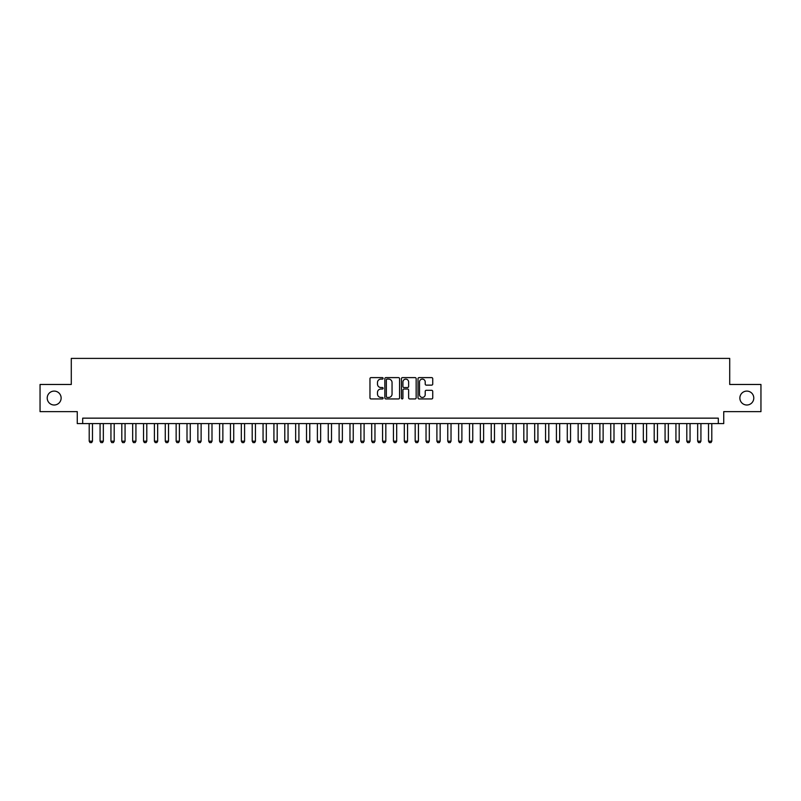 <?xml version="1.0" encoding="UTF-8"?>
<svg xmlns="http://www.w3.org/2000/svg" width="801" height="801" viewBox="0 0 801 801"><rect width="100%" height="100%" fill="white"/><g stroke="black" fill="none" stroke-linecap="round" stroke-linejoin="round"><path stroke-width="1.2" d="M383.118 378.362A0.751 0.751 0 0 0 382.367 377.611L371.043 377.611A1.071 1.071 0 0 0 369.972 378.683L369.972 397.877A1.071 1.071 0 0 0 371.043 398.938L382.367 398.938A0.751 0.751 0 0 0 383.118 398.197A0.751 0.751 0 0 0 382.367 397.446L380.906 397.446A3.414 3.414 0 0 1 377.491 394.032L377.491 392.44A3.414 3.414 0 0 1 380.906 389.026L382.367 389.026A0.751 0.751 0 0 0 383.118 388.275A0.751 0.751 0 0 0 382.367 387.534L380.906 387.534A3.414 3.414 0 0 1 377.491 384.12L377.491 382.518A3.414 3.414 0 0 1 380.906 379.103L382.367 379.103A0.751 0.751 0 0 0 383.118 378.362M739.874 398.057A6.949 6.949 0 0 0 746.822 405.006A6.949 6.949 0 0 0 753.781 398.057A6.949 6.949 0 0 0 746.822 391.098A6.949 6.949 0 0 0 739.874 398.057M47.219 398.057A6.949 6.949 0 0 0 54.178 405.006A6.949 6.949 0 0 0 61.126 398.057A6.949 6.949 0 0 0 54.178 391.098A6.949 6.949 0 0 0 47.219 398.057M431.669 385.131A1.071 1.071 0 0 0 432.73 384.059L432.73 378.683A1.071 1.071 0 0 0 431.669 377.611L419.083 377.611A1.071 1.071 0 0 0 418.022 378.683L418.022 397.877A1.071 1.071 0 0 0 419.083 398.938L431.669 398.938A1.071 1.071 0 0 0 432.73 397.877L432.73 391.369A1.071 1.071 0 0 0 431.669 390.307L426.282 390.307A1.071 1.071 0 0 0 425.211 391.369L425.211 394.593A2.854 2.854 0 0 1 422.367 397.446A2.854 2.854 0 0 1 419.514 394.593L419.514 381.957A2.854 2.854 0 0 1 422.367 379.103A2.854 2.854 0 0 1 425.211 381.957L425.211 384.059A1.071 1.071 0 0 0 426.282 385.131L431.669 385.131M718.307 423.589L723.734 423.589L723.734 411.634L760.95 411.634L760.95 384.47L729.711 384.47L729.711 358.397L71.289 358.397L71.289 384.47L40.05 384.47L40.05 411.634L77.266 411.634L77.266 423.589L718.307 423.589L718.307 418.152L82.693 418.152L82.693 423.589M399.569 378.683A1.071 1.071 0 0 0 398.498 377.611L385.912 377.611A1.071 1.071 0 0 0 384.85 378.683L384.85 397.877A1.071 1.071 0 0 0 385.912 398.938L398.498 398.938A1.071 1.071 0 0 0 399.569 397.877L399.569 378.683M402.502 377.611L415.088 377.611A1.071 1.071 0 0 1 416.15 378.683L416.15 397.877A1.071 1.071 0 0 1 415.088 398.938L409.701 398.938A1.071 1.071 0 0 1 408.63 397.877L408.63 390.087A1.071 1.071 0 0 0 407.569 389.026L403.994 389.026A1.071 1.071 0 0 0 402.923 390.087L402.923 398.197A0.751 0.751 0 0 1 402.182 398.938A0.751 0.751 0 0 1 401.431 398.197L401.431 378.683A1.071 1.071 0 0 1 402.502 377.611M387.093 379.103A0.751 0.751 0 0 0 386.342 379.854L386.342 396.705A0.751 0.751 0 0 0 387.093 397.446L388.635 397.446A3.414 3.414 0 0 0 392.049 394.032L392.049 382.518A3.414 3.414 0 0 0 388.635 379.103L387.093 379.103M408.63 382.007A2.854 2.854 0 0 0 405.777 379.153A2.854 2.854 0 0 0 402.923 382.007L402.923 386.462A1.071 1.071 0 0 0 403.994 387.534L407.569 387.534A1.071 1.071 0 0 0 408.63 386.462L408.63 382.007M89.211 423.589L89.211 441.191L92.475 441.191L92.475 423.589M92.475 441.191L91.654 442.603L90.032 442.603L89.211 441.191M100.075 423.589L100.075 441.191L103.339 441.191L103.339 423.589M103.339 441.191L102.528 442.603L100.896 442.603L100.075 441.191M110.949 423.589L110.949 441.191L114.203 441.191L114.203 423.589M114.203 441.191L113.392 442.603L111.76 442.603L110.949 441.191M121.812 423.589L121.812 441.191L125.066 441.191L125.066 423.589M125.066 441.191L124.255 442.603L122.623 442.603L121.812 441.191M132.676 423.589L132.676 441.191L135.93 441.191L135.93 423.589M135.93 441.191L135.119 442.603L133.487 442.603L132.676 441.191M143.539 423.589L143.539 441.191L146.803 441.191L146.803 423.589M146.803 441.191L145.982 442.603L144.35 442.603L143.539 441.191M154.403 423.589L154.403 441.191L157.667 441.191L157.667 423.589M157.667 441.191L156.846 442.603L155.224 442.603L154.403 441.191M165.266 423.589L165.266 441.191L168.53 441.191L168.53 423.589M168.53 441.191L167.719 442.603L166.087 442.603L165.266 441.191M176.14 423.589L176.14 441.191L179.394 441.191L179.394 423.589M179.394 441.191L178.583 442.603L176.951 442.603L176.14 441.191M187.003 423.589L187.003 441.191L190.258 441.191L190.258 423.589M190.258 441.191L189.447 442.603L187.814 442.603L187.003 441.191M197.867 423.589L197.867 441.191L201.121 441.191L201.121 423.589M201.121 441.191L200.31 442.603L198.678 442.603L197.867 441.191M208.731 423.589L208.731 441.191L211.995 441.191L211.995 423.589M211.995 441.191L211.174 442.603L209.542 442.603L208.731 441.191M219.594 423.589L219.594 441.191L222.858 441.191L222.858 423.589M222.858 441.191L222.037 442.603L220.415 442.603L219.594 441.191M230.458 423.589L230.458 441.191L233.722 441.191L233.722 423.589M233.722 441.191L232.901 442.603L231.279 442.603L230.458 441.191M241.321 423.589L241.321 441.191L244.585 441.191L244.585 423.589M244.585 441.191L243.774 442.603L242.142 442.603L241.321 441.191M252.195 423.589L252.195 441.191L255.449 441.191L255.449 423.589M255.449 441.191L254.638 442.603L253.006 442.603L252.195 441.191M263.058 423.589L263.058 441.191L266.312 441.191L266.312 423.589M266.312 441.191L265.501 442.603L263.869 442.603L263.058 441.191M273.922 423.589L273.922 441.191L277.176 441.191L277.176 423.589M277.176 441.191L276.365 442.603L274.733 442.603L273.922 441.191M284.786 423.589L284.786 441.191L288.05 441.191L288.05 423.589M288.05 441.191L287.229 442.603L285.597 442.603L284.786 441.191M295.649 423.589L295.649 441.191L298.913 441.191L298.913 423.589M298.913 441.191L298.092 442.603L296.47 442.603L295.649 441.191M306.513 423.589L306.513 441.191L309.777 441.191L309.777 423.589M309.777 441.191L308.966 442.603L307.334 442.603L306.513 441.191M317.386 423.589L317.386 441.191L320.64 441.191L320.64 423.589M320.64 441.191L319.829 442.603L318.197 442.603L317.386 441.191M328.25 423.589L328.25 441.191L331.504 441.191L331.504 423.589M331.504 441.191L330.693 442.603L329.061 442.603L328.25 441.191M339.113 423.589L339.113 441.191L342.367 441.191L342.367 423.589M342.367 441.191L341.556 442.603L339.924 442.603L339.113 441.191M349.977 423.589L349.977 441.191L353.241 441.191L353.241 423.589M353.241 441.191L352.42 442.603L350.788 442.603L349.977 441.191M360.84 423.589L360.84 441.191L364.105 441.191L364.105 423.589M364.105 441.191L363.284 442.603L361.662 442.603L360.84 441.191M371.704 423.589L371.704 441.191L374.968 441.191L374.968 423.589M374.968 441.191L374.157 442.603L372.525 442.603L371.704 441.191M382.568 423.589L382.568 441.191L385.832 441.191L385.832 423.589M385.832 441.191L385.021 442.603L383.389 442.603L382.568 441.191M393.441 423.589L393.441 441.191L396.695 441.191L396.695 423.589M396.695 441.191L395.884 442.603L394.252 442.603L393.441 441.191M404.305 423.589L404.305 441.191L407.559 441.191L407.559 423.589M407.559 441.191L406.748 442.603L405.116 442.603L404.305 441.191M415.168 423.589L415.168 441.191L418.432 441.191L418.432 423.589M418.432 441.191L417.611 442.603L415.979 442.603L415.168 441.191M426.032 423.589L426.032 441.191L429.296 441.191L429.296 423.589M429.296 441.191L428.475 442.603L426.843 442.603L426.032 441.191M436.895 423.589L436.895 441.191L440.16 441.191L440.16 423.589M440.16 441.191L439.338 442.603L437.716 442.603L436.895 441.191M447.759 423.589L447.759 441.191L451.023 441.191L451.023 423.589M451.023 441.191L450.212 442.603L448.58 442.603L447.759 441.191M458.633 423.589L458.633 441.191L461.887 441.191L461.887 423.589M461.887 441.191L461.076 442.603L459.444 442.603L458.633 441.191M469.496 423.589L469.496 441.191L472.75 441.191L472.75 423.589M472.75 441.191L471.939 442.603L470.307 442.603L469.496 441.191M480.36 423.589L480.36 441.191L483.614 441.191L483.614 423.589M483.614 441.191L482.803 442.603L481.171 442.603L480.36 441.191M491.223 423.589L491.223 441.191L494.487 441.191L494.487 423.589M494.487 441.191L493.666 442.603L492.034 442.603L491.223 441.191M502.087 423.589L502.087 441.191L505.351 441.191L505.351 423.589M505.351 441.191L504.53 442.603L502.908 442.603L502.087 441.191M512.95 423.589L512.95 441.191L516.214 441.191L516.214 423.589M516.214 441.191L515.403 442.603L513.771 442.603L512.95 441.191M523.824 423.589L523.824 441.191L527.078 441.191L527.078 423.589M527.078 441.191L526.267 442.603L524.635 442.603L523.824 441.191M534.688 423.589L534.688 441.191L537.942 441.191L537.942 423.589M537.942 441.191L537.131 442.603L535.499 442.603L534.688 441.191M545.551 423.589L545.551 441.191L548.805 441.191L548.805 423.589M548.805 441.191L547.994 442.603L546.362 442.603L545.551 441.191M556.415 423.589L556.415 441.191L559.679 441.191L559.679 423.589M559.679 441.191L558.858 442.603L557.226 442.603L556.415 441.191M567.278 423.589L567.278 441.191L570.542 441.191L570.542 423.589M570.542 441.191L569.721 442.603L568.099 442.603L567.278 441.191M578.142 423.589L578.142 441.191L581.406 441.191L581.406 423.589M581.406 441.191L580.585 442.603L578.963 442.603L578.142 441.191M589.005 423.589L589.005 441.191L592.269 441.191L592.269 423.589M592.269 441.191L591.458 442.603L589.826 442.603L589.005 441.191M599.879 423.589L599.879 441.191L603.133 441.191L603.133 423.589M603.133 441.191L602.322 442.603L600.69 442.603L599.879 441.191M610.742 423.589L610.742 441.191L613.997 441.191L613.997 423.589M613.997 441.191L613.186 442.603L611.553 442.603L610.742 441.191M621.606 423.589L621.606 441.191L624.86 441.191L624.86 423.589M624.86 441.191L624.049 442.603L622.417 442.603L621.606 441.191M632.47 423.589L632.47 441.191L635.734 441.191L635.734 423.589M635.734 441.191L634.913 442.603L633.281 442.603L632.47 441.191M643.333 423.589L643.333 441.191L646.597 441.191L646.597 423.589M646.597 441.191L645.776 442.603L644.154 442.603L643.333 441.191M654.197 423.589L654.197 441.191L657.461 441.191L657.461 423.589M657.461 441.191L656.65 442.603L655.018 442.603L654.197 441.191M665.07 423.589L665.07 441.191L668.324 441.191L668.324 423.589M668.324 441.191L667.513 442.603L665.881 442.603L665.07 441.191M675.934 423.589L675.934 441.191L679.188 441.191L679.188 423.589M679.188 441.191L678.377 442.603L676.745 442.603L675.934 441.191M686.797 423.589L686.797 441.191L690.051 441.191L690.051 423.589M690.051 441.191L689.24 442.603L687.608 442.603L686.797 441.191M697.661 423.589L697.661 441.191L700.925 441.191L700.925 423.589M700.925 441.191L700.104 442.603L698.472 442.603L697.661 441.191M708.525 423.589L708.525 441.191L711.789 441.191L711.789 423.589M711.789 441.191L710.968 442.603L709.346 442.603L708.525 441.191"/></g></svg>
